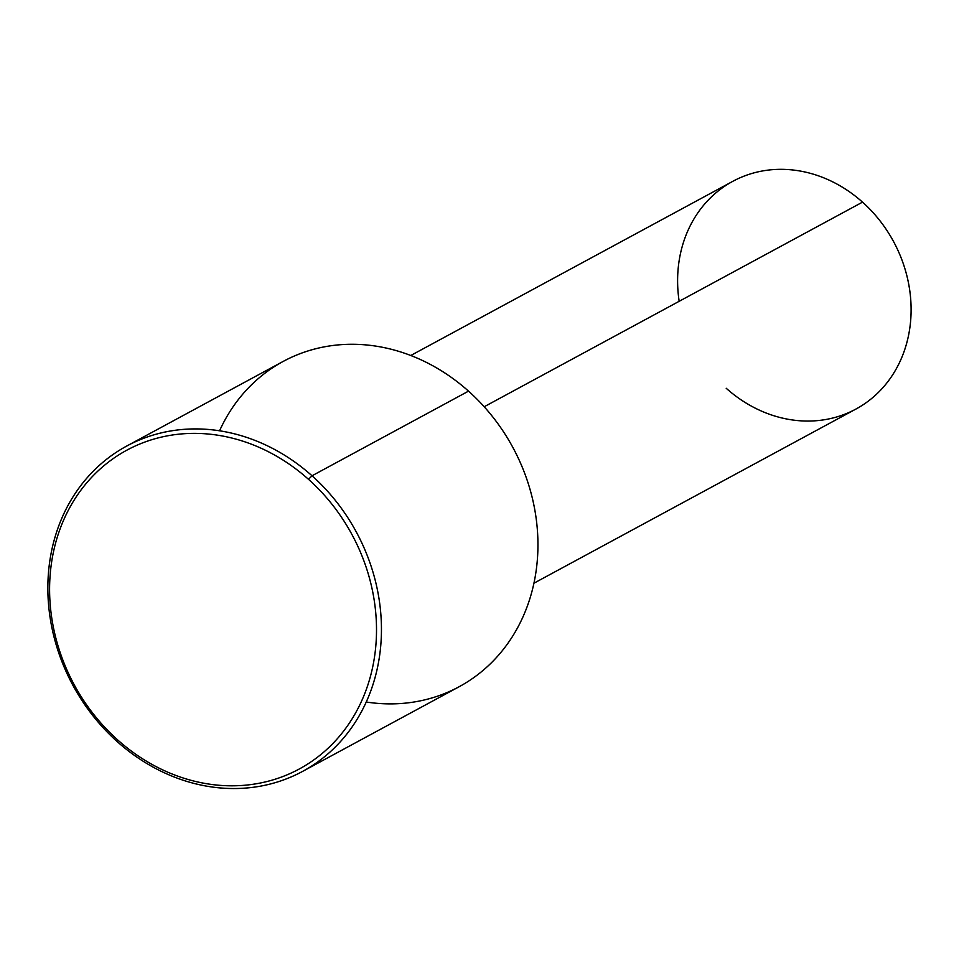 <?xml version="1.0" encoding="UTF-8"?>
<svg xmlns="http://www.w3.org/2000/svg" width="959" height="959" viewBox="0 0 959 959"><rect width="100%" height="100%" fill="white"/><g stroke="black" fill="none" stroke-linecap="round" stroke-linejoin="round"><path stroke-width="1.44" d="M410.776 355.489L732.784 181.335A129.453 112.778 61.6 0 1 862.525 202.133L484.199 406.748L862.525 202.133A129.453 112.778 61.6 0 1 855.943 409.049L533.935 583.204M726.191 388.251A129.453 112.778 -118.4 0 0 889.149 379.944A129.453 112.778 -118.4 0 0 862.525 202.133A129.453 112.778 -118.4 0 0 732.784 181.335A129.453 112.778 -118.4 0 0 679.164 301.306M366.242 702.012A184.919 161.112 -118.4 0 0 529.14 600.945A184.919 161.112 -118.4 0 0 468.531 391.14A184.919 161.112 -118.4 0 0 219.563 430.795M117.621 739.88A181.227 157.887 61.6 0 1 80.34 490.948A181.227 157.887 61.6 0 1 308.486 479.308A181.227 157.887 61.6 0 1 345.767 728.241A181.227 157.887 61.6 0 1 117.621 739.88L117.274 741.679A184.919 161.112 -118.4 0 0 302.624 771.384A184.919 161.112 -118.4 0 0 312.035 475.784A184.919 161.112 -118.4 0 0 126.672 446.067A184.919 161.112 -118.4 0 0 117.274 741.679A184.919 161.112 61.6 0 1 79.237 487.663A184.919 161.112 61.6 0 1 312.035 475.784L468.531 391.14L312.035 475.784L308.486 479.308A181.227 157.887 -118.4 0 0 80.34 490.948A181.227 157.887 -118.4 0 0 117.621 739.88A181.227 157.887 -118.4 0 0 345.767 728.241A181.227 157.887 -118.4 0 0 308.486 479.308L312.035 475.784A184.919 161.112 61.6 0 1 350.071 729.799A184.919 161.112 61.6 0 1 117.274 741.679L117.621 739.88M126.672 446.067L283.181 361.423A184.919 161.112 61.6 0 1 468.531 391.14A184.919 161.112 61.6 0 1 459.133 686.74L302.624 771.384"/></g></svg>

